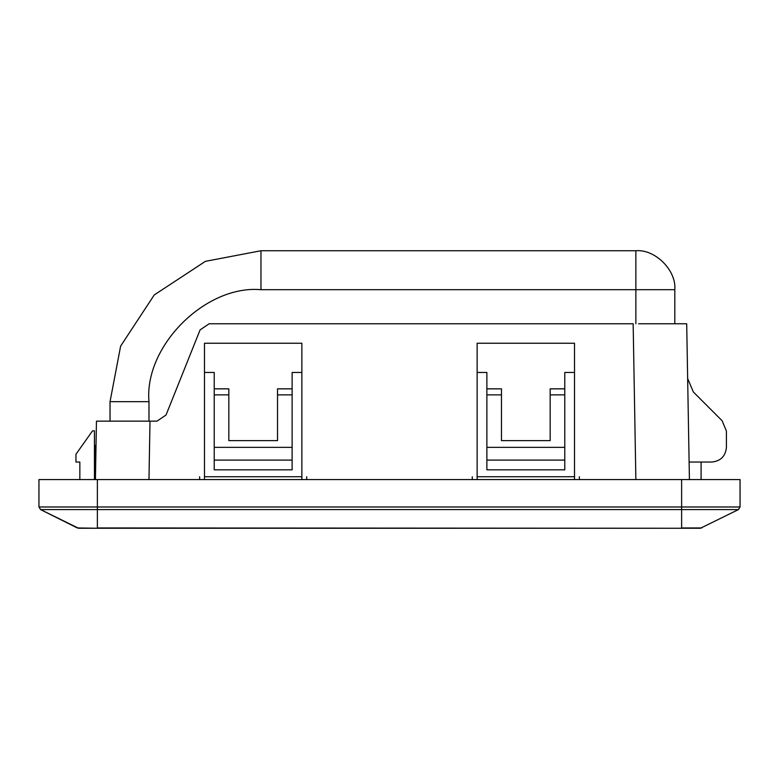 <?xml version="1.0" encoding="UTF-8"?>
<svg xmlns="http://www.w3.org/2000/svg" width="779" height="779" viewBox="0 0 779 779"><rect width="100%" height="100%" fill="white"/><g stroke="black" fill="none" stroke-linecap="round" stroke-linejoin="round"><path stroke-width="1.17" d="M214.225 388.848L228.831 388.848L228.831 394.875L214.225 394.875L214.225 372.459L204.488 372.459L204.488 343.247L301.863 343.247L301.863 372.459L292.125 372.459L292.125 469.834L214.225 469.834L214.225 460.097L292.125 460.097M477.137 479.572L477.137 343.247L574.513 343.247L574.513 479.572M228.831 394.875L228.831 440.622L277.519 440.622L277.519 388.848L292.125 388.848M214.225 394.875L214.225 460.097M486.875 388.848L501.481 388.848L501.481 394.875L486.875 394.875L486.875 372.459L477.137 372.459M501.481 394.875L501.481 440.622L550.169 440.622L550.169 388.848L564.775 388.848L564.775 372.459L574.513 372.459M687.653 378.545L693.349 391.973L722.143 420.767L726.418 431.089L722.143 420.767L726.418 431.089L722.143 420.767L693.349 391.973L722.143 420.767L726.418 431.089L726.418 442.569M701.1 479.572L701.1 462.044L711.811 462.044C720.624 461.119 725.492 456.251 726.418 447.438C725.492 456.251 720.624 461.119 711.811 462.044C720.624 461.119 725.492 456.251 726.418 447.438C725.492 456.251 720.624 461.119 711.811 462.044L701.1 462.044L711.811 462.044C720.624 461.119 725.492 456.251 726.418 447.438L726.418 431.089L722.143 420.767L693.349 391.973L722.143 420.767L726.418 431.089L722.143 420.767L726.418 431.089L726.418 447.438C725.492 456.251 720.624 461.119 711.811 462.044L689.113 462.044M564.775 460.097L564.775 469.834L486.875 469.834L486.875 460.097L564.775 460.097L564.775 394.875L550.169 394.875M486.875 394.875L486.875 460.097M726.418 431.089L722.143 420.767L726.418 431.089L722.143 420.767L726.418 431.089L722.143 420.767L693.349 391.973M96.031 444.887L95.427 445.491L95.427 479.572L96.45 421.147L110.034 421.147L110.034 401.672L120.628 346.119L154.242 294.949L205.413 261.335L260.965 250.741L635.859 250.741C655.129 248.998 676.552 270.42 674.809 289.691L674.809 323.772L674.809 289.691L635.859 289.691L635.859 250.741M109.011 421.147L156.998 421.147L166.034 415.022L200.096 329.897L209.132 323.772L200.096 329.897M564.775 388.848L564.775 394.875M301.863 479.572L301.863 372.459M204.488 372.459L204.488 479.572M79.847 479.572L79.847 462.044L75.953 462.044L75.953 454.254L92.506 430.884L94.454 430.884L94.454 479.572M635.868 479.572L633.152 323.772L209.132 323.772M147.961 421.147L149.996 421.147L148.974 479.572M638.585 323.772L686.698 323.772L677.526 323.772L686.698 323.772L689.415 479.572M681.625 479.572L740.05 479.572L740.05 506.983L738.434 509.593L700.409 528.259L78.591 528.259L40.566 509.593L38.95 506.983L38.95 479.572L97.375 479.572L97.375 506.983L681.625 506.983L681.625 479.572L97.375 479.572M97.375 528.259L77.287 527.948L40.566 509.593L97.375 509.593L97.375 506.983L38.95 506.983M635.859 323.772L635.859 289.691L260.965 289.691C205.559 284.686 143.979 346.266 148.984 401.672L110.034 401.672M306.731 476.729L306.731 479.572M477.137 476.729L574.513 476.729M204.488 476.729L301.863 476.729M199.619 476.729L199.619 479.572M579.381 476.729L579.381 479.572M472.269 476.729L472.269 479.572M214.225 447.35L292.125 447.35M292.125 394.875L277.519 394.875M486.875 447.35L564.775 447.35M738.434 509.593L681.625 509.593L681.625 506.983L740.05 506.983M700.409 528.259L97.375 527.948L97.375 509.593L681.625 509.593L681.625 527.948L701.713 527.948M148.984 401.672L148.984 421.147L148.984 401.672M260.965 289.691L260.965 250.741"/></g></svg>
